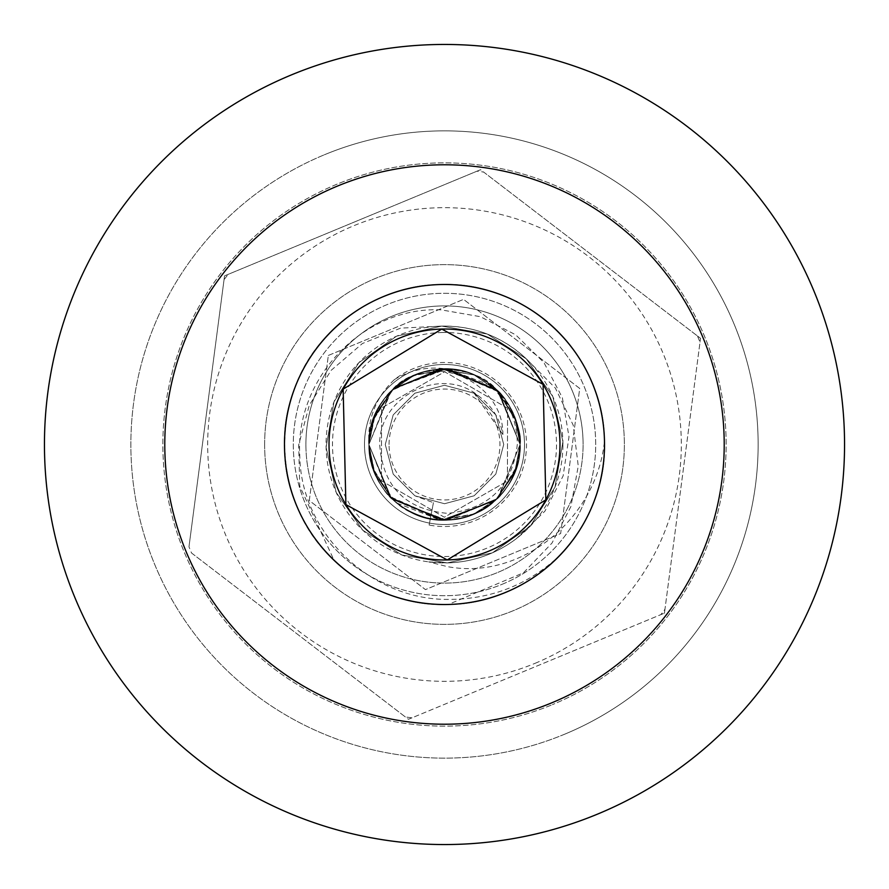 <?xml version="1.0" encoding="UTF-8"?>
<svg xmlns="http://www.w3.org/2000/svg" width="889" height="889" viewBox="0 0 889 889"><rect width="100%" height="100%" fill="white"/><g stroke="black" fill="none" stroke-linecap="round" stroke-linejoin="round"><path stroke-width="0.67" stroke-dasharray="4.45 3.33" d="M520.098 444.5A75.598 75.598 0 0 1 430.343 518.765L429.12 525.043A81.999 81.999 0 0 0 480.66 370.902A81.999 81.999 0 0 0 394.394 379.592C375.847 397.294 367.346 418.93 368.902 444.5C369.068 486.339 403.284 520.787 445.111 520.098C467.181 518.443 483.649 512.142 494.517 501.196C510.364 489.428 522.221 457.913 520.098 444.5L514.82 416.73L495.384 388.593L445.756 368.913L393.616 388.593L373.702 417.974L368.902 444.5C369.924 473.015 382.526 494.84 406.706 509.975C453.823 540.145 522.676 500.396 520.098 444.5C519.076 415.985 506.474 394.16 482.294 379.025C435.177 348.855 366.324 388.604 368.902 444.5L391.482 498.396L444.511 520.098L497.195 498.707L516.965 466.058L520.098 444.5L516.742 422.197L497.062 390.171L448.501 369.002L414.774 374.991L391.738 390.36L374.569 415.785L368.902 444.5C369.924 473.015 382.526 494.84 406.706 509.975C453.823 540.145 522.676 500.396 520.098 444.5C519.076 415.985 506.474 394.16 482.294 379.025C435.177 348.855 366.324 388.604 368.902 444.5L373.158 469.525L392.36 499.251L445.978 520.087L495.54 500.274L515.92 469.292L520.098 444.5L514.053 414.874L492.439 386.048L447.289 368.946L412.807 375.869L390.06 392.049L368.902 444.5C369.924 473.015 382.526 494.84 406.706 509.975C453.823 540.145 522.676 500.396 520.098 444.5C519.076 415.985 506.474 394.16 482.294 379.025C435.177 348.855 366.324 388.604 368.902 444.5L373.058 469.225L392.938 499.785L446.578 520.076L495.762 500.063L515.731 469.825L520.098 444.5C519.932 424.598 512.597 406.829 498.096 391.182C493.739 386.193 485.839 380.814 474.382 375.058C466.669 371.069 455.501 369.046 440.9 368.991C412.785 372.902 408.984 376.147 391.427 390.671C376.725 405.417 369.213 423.364 368.902 444.5C369.924 473.015 382.526 494.84 406.706 509.975C453.823 540.145 522.676 500.396 520.098 444.5C519.076 415.985 506.474 394.16 482.294 379.025C435.177 348.855 366.324 388.604 368.902 444.5L390.971 497.896L442.044 520.065L495.929 499.918L514.998 471.815L520.098 444.5L498.129 391.216L445.111 368.902L393.927 388.315L373.38 418.863L368.902 444.5C369.924 473.015 382.526 494.84 406.706 509.975C453.823 540.145 522.676 500.396 520.098 444.5C519.076 415.985 506.474 394.16 482.294 379.025C435.177 348.855 366.324 388.604 368.902 444.5L390.538 497.451L443.933 520.098L473.148 514.464L498.54 497.373L520.098 444.5L515.253 417.874L496.251 389.393L442.366 368.935L392.349 389.76L372.724 420.775L368.902 444.5C369.924 473.015 382.526 494.84 406.706 509.975C453.823 540.145 522.676 500.396 520.098 444.5C519.076 415.985 506.474 394.16 482.294 379.025C435.177 348.855 366.324 388.604 368.902 444.5C367.779 465.336 380.048 489.039 395.283 501.885C406.951 513.053 423.831 519.12 445.911 520.087C485.45 520.843 520.987 484.272 520.098 444.5L516.131 420.33L496.873 389.982L446.878 368.935L393.327 388.849L373.869 417.552L368.902 444.5C369.924 473.015 382.526 494.84 406.706 509.975C453.823 540.145 522.676 500.396 520.098 444.5C519.076 415.985 506.474 394.16 482.294 379.025C435.177 348.855 366.324 388.604 368.902 444.5C368.679 452.645 370.213 461.313 373.513 470.514C380.125 485.116 386.259 494.551 391.927 498.829C407.084 511.531 417.274 518.943 445.611 520.087C467.736 518.732 484.894 511.642 497.073 498.829C512.542 482.871 520.221 464.769 520.098 444.5L497.862 390.949L444.2 368.902L393.16 389.004L372.58 421.208L368.902 444.5C369.924 473.015 382.526 494.84 406.706 509.975C453.823 540.145 522.676 500.396 520.098 444.5C519.076 415.985 506.474 394.16 482.294 379.025C435.177 348.855 366.324 388.604 368.902 444.5L391.249 498.162L444.967 520.098L495.395 500.407L515.942 469.225L520.098 444.5C520.51 405.528 487.216 368.29 445.345 368.902C423.02 370.313 406.517 376.225 395.849 386.637C380.414 398.361 366.935 426.82 368.902 444.5C369.924 473.015 382.526 494.84 406.706 509.975C453.823 540.145 522.676 500.396 520.098 444.5C519.076 415.985 506.474 394.16 482.294 379.025C435.177 348.855 366.324 388.604 368.902 444.5L391.304 498.218L441.644 520.043L495.195 500.585L515.164 471.359L520.098 444.5L497.362 390.46L474.004 374.891L438.833 369.113L391.471 390.615L368.902 444.5C369.924 473.015 382.526 494.84 406.706 509.975C453.823 540.145 522.676 500.396 520.098 444.5C519.076 415.985 506.474 394.16 482.294 379.025C435.177 348.855 366.324 388.604 368.902 444.5L372.68 468.092L392.305 499.185L441.333 520.032L474.259 513.998L496.707 499.185L514.953 471.915L520.098 444.5C522.021 433.543 512.142 402.561 497.529 390.615C479.904 376.114 473.815 371.558 445.967 368.913C421.375 370.402 403.706 377.158 392.971 389.182C382.992 399.361 376.291 409.729 372.88 420.297C370.969 424.142 369.635 432.221 368.902 444.5C369.924 473.015 382.526 494.84 406.706 509.975C453.823 540.145 522.676 500.396 520.098 444.5C519.076 415.985 506.474 394.16 482.294 379.025C435.177 348.855 366.324 388.604 368.902 444.5L375.169 474.637L396.438 502.863L439.944 519.965L474.615 513.842L498.184 497.729L520.098 444.5L498.873 391.971L445.2 368.902L394.56 387.748L375.347 413.963L368.902 444.5C369.924 473.015 382.526 494.84 406.706 509.975C453.823 540.145 522.676 500.396 520.098 444.5C519.076 415.985 506.474 394.16 482.294 379.025C435.177 348.855 366.324 388.604 368.902 444.5L389.482 496.351L442.9 520.087L495.973 499.862L515.464 470.559L520.098 444.5L498.807 391.905L474.437 375.08L440.544 369.002L393.938 388.293L373.513 418.497L368.902 444.5C369.924 473.015 382.526 494.84 406.706 509.975C453.823 540.145 522.676 500.396 520.098 444.5C519.076 415.985 506.474 394.16 482.294 379.025C435.177 348.855 366.324 388.604 368.902 444.5L390.982 497.896L440.744 520.009L474.315 513.975L498.485 497.429L520.098 444.5L498.807 391.905L474.437 375.08L440.544 369.002L393.938 388.293L373.513 418.497L368.902 444.5C369.924 473.015 382.526 494.84 406.706 509.975C453.823 540.145 522.676 500.396 520.098 444.5C519.076 415.985 506.474 394.16 482.294 379.025C435.177 348.855 366.324 388.604 368.902 444.5L390.982 497.896L440.744 520.009L474.315 513.975L498.485 497.429L520.098 444.5L498.018 391.104L444.889 368.902L393.871 388.36L375.058 414.618L368.902 444.5C369.924 473.015 382.526 494.84 406.706 509.975C453.823 540.145 522.676 500.396 520.098 444.5C519.076 415.985 506.474 394.16 482.294 379.025C435.177 348.855 366.324 388.604 368.902 444.5L390.693 497.607L439.766 519.954L473.993 514.109L497.673 498.24L520.098 444.5L499.018 392.127L474.437 375.08L442.033 368.935L394.027 388.215L373.947 417.341L368.902 444.5C369.924 473.015 382.526 494.84 406.706 509.975C453.823 540.145 522.676 500.396 520.098 444.5C519.076 415.985 506.474 394.16 482.294 379.025C435.177 348.855 366.324 388.604 368.902 444.5C369.324 454.646 370.58 462.48 372.647 468.003C373.658 474.559 385.815 494.562 392.138 499.029C406.084 512.486 423.531 519.509 444.5 520.098C455.135 519.776 463.647 518.287 470.048 515.653C481.571 511.042 490.45 505.563 496.662 499.218C504.996 491.284 511.386 481.371 515.853 469.481C518.42 462.836 519.843 454.512 520.098 444.5L497.762 390.849L449.089 369.035L413.674 375.469L390.204 391.893L368.902 444.5C369.924 473.015 382.526 494.84 406.706 509.975C453.823 540.145 522.676 500.396 520.098 444.5C519.076 415.985 506.474 394.16 482.294 379.025C435.177 348.855 366.324 388.604 368.902 444.5L374.902 474.026L392.749 499.607L445.122 520.098L497.307 498.596L514.631 472.726L520.098 444.5L498.973 392.082L474.426 375.08L441.255 368.968L394.016 388.226L374.591 415.719L368.902 444.5C369.924 473.015 382.526 494.84 406.706 509.975C453.823 540.145 522.676 500.396 520.098 444.5C519.076 415.985 506.474 394.16 482.294 379.025C435.177 348.855 366.324 388.604 368.902 444.5L372.48 467.492L392.327 499.207L444.622 520.098L496.773 499.118L516.098 468.77L520.098 444.5C521.632 429.487 512.042 403.795 496.173 389.315C492.217 384.904 484.683 380.025 473.548 374.702C467.17 371.591 458.535 369.68 447.645 368.968C417.419 369.113 405.851 378.214 390.182 391.927C376.403 406.04 369.313 423.564 368.902 444.5C369.924 473.015 382.526 494.84 406.706 509.975C453.823 540.145 522.676 500.396 520.098 444.5C519.076 415.985 506.474 394.16 482.294 379.025C435.177 348.855 366.324 388.604 368.902 444.5L374.791 473.759L392.338 499.218L445.011 520.098L496.651 499.229L514.664 472.637L520.098 444.5L498.685 391.771L474.093 374.936L439.877 369.046L393.627 388.582L373.402 418.808L368.902 444.5C369.924 473.015 382.526 494.84 406.706 509.975C453.823 540.145 522.676 500.396 520.098 444.5C519.076 415.985 506.474 394.16 482.294 379.025C435.177 348.855 366.324 388.604 368.902 444.5C369.357 455.846 370.824 464.336 373.313 469.97C378.025 482.094 384.559 492.028 392.916 499.762C407.773 513.231 425.164 520.009 445.1 520.098C464.558 519.865 481.86 512.797 497.018 498.885C505.808 490.072 512.197 479.927 516.198 468.459C518.365 462.991 519.665 455.001 520.098 444.5C522.11 437.721 514.709 405.328 496.884 389.993C493.695 385.348 475.204 374.269 468.892 372.947C467.592 371.735 460.346 370.402 447.145 368.946C418.763 368.668 404.806 378.77 390.149 391.949C376.558 405.806 369.48 423.32 368.902 444.5C369.924 473.015 382.526 494.84 406.706 509.975C453.823 540.145 522.676 500.396 520.098 444.5C519.076 415.985 506.474 394.16 482.294 379.025C435.177 348.855 366.324 388.604 368.902 444.5L374.702 473.548L391.871 498.773L445.233 520.098L496.729 499.162L514.72 472.515L520.098 444.5C521.021 427.098 513.297 408.951 496.929 390.038C486.239 376.758 467.103 369.768 439.533 369.068C429.787 369.824 421.708 371.735 415.296 374.769C405.517 379.336 398.428 383.826 394.005 388.237C376.647 405.773 368.29 424.531 368.902 444.5C369.924 473.015 382.526 494.84 406.706 509.975C453.823 540.145 522.676 500.396 520.098 444.5C519.076 415.985 506.474 394.16 482.294 379.025C435.177 348.855 366.324 388.604 368.902 444.5C369.335 455.112 370.569 462.913 372.613 467.903C377.436 481.06 384.059 491.55 392.482 499.362C407.851 513.197 425.242 520.121 444.644 520.098C464.636 519.832 482.06 512.786 496.929 498.973C514.975 483.249 521.999 451.345 520.098 444.5C523.043 432.487 509.064 398.228 495.551 388.737C491.373 384.404 484.149 379.781 473.881 374.847C467.481 371.646 458.513 369.68 446.967 368.935C432.621 369.213 421.831 371.258 414.574 375.08C403.939 380.17 395.838 385.748 390.271 391.816C376.758 405.651 369.624 423.208 368.902 444.5C369.924 473.015 382.526 494.84 406.706 509.975C453.823 540.145 522.676 500.396 520.098 444.5C519.076 415.985 506.474 394.16 482.294 379.025C435.177 348.855 366.324 388.604 368.902 444.5L391.282 498.196L444.433 520.098L495.973 499.874L514.875 472.115L520.098 444.5L515.898 419.652L496.851 389.96L448.656 369.013L415.13 374.836L390.96 391.127L368.902 444.5C369.924 473.015 382.526 494.84 406.706 509.975C453.823 540.145 522.676 500.396 520.098 444.5C519.076 415.985 506.474 394.16 482.294 379.025C435.177 348.855 366.324 388.604 368.902 444.5C367.435 484.049 403.706 520.921 444.056 520.098C484.305 521.821 520.998 485.027 520.098 444.5C520.343 404.651 486.761 367.679 443.311 368.913C432.643 369.38 423.975 371.069 417.274 373.969C405.829 378.803 397.005 384.57 390.804 391.282C384.048 396.472 372.624 417.274 372.391 421.808C371.08 423.331 369.924 430.898 368.902 444.5C369.924 473.015 382.526 494.84 406.706 509.975C453.823 540.145 522.676 500.396 520.098 444.5C519.076 415.985 506.474 394.16 482.294 379.025C435.177 348.855 366.324 388.604 368.902 444.5C368.868 455.257 371.002 465.392 375.291 474.915C382.837 488.839 388.582 497.007 392.56 499.429C410.296 512.997 415.708 518.798 448.012 520.021C458.835 519.265 467.636 517.242 474.393 513.942C483.905 509.43 490.917 504.896 495.451 500.351C513.498 485.383 522.065 454.19 520.098 444.5C523.399 432.643 508.164 397.094 495.618 388.804C491.128 384.248 483.816 379.57 473.693 374.769C467.858 371.824 459.457 369.902 448.489 369.002C421.386 369.902 402.417 377.08 391.56 390.527C373.191 407.684 367.268 437.466 368.902 444.5C369.924 473.015 382.526 494.84 406.706 509.975C453.823 540.145 522.676 500.396 520.098 444.5C519.076 415.985 506.474 394.16 482.294 379.025C435.177 348.855 366.324 388.604 368.902 444.5L391.349 498.262L441.022 520.021L474.382 513.942L497.896 498.018L520.098 444.5C519.343 424.064 512.642 406.951 499.996 393.171C486.85 380.114 470.025 369.235 446.311 368.924A75.598 75.598 0 0 1 520.098 444.5M562.937 444.5A118.437 118.437 0 0 0 444.5 326.063A118.437 118.437 0 0 0 326.063 444.5A118.437 118.437 0 0 0 444.5 562.937A118.437 118.437 0 0 0 562.937 444.5M305.905 444.5A138.595 138.595 0 0 1 444.5 305.905A138.595 138.595 0 0 1 583.095 444.5A138.595 138.595 0 0 0 444.5 305.905A138.595 138.595 0 0 0 305.905 444.5A138.595 138.595 0 0 0 444.5 583.095A138.595 138.595 0 0 0 583.095 444.5A138.595 138.595 0 0 1 444.5 583.095A138.595 138.595 0 0 1 305.905 444.5M389.06 444.5A55.44 55.44 0 0 1 444.5 389.06A55.44 55.44 0 0 1 499.94 444.5A55.44 55.44 0 0 1 444.5 499.94A55.44 55.44 0 0 1 389.06 444.5M421.819 372.38A75.598 75.598 0 0 1 478.515 376.98C504.185 392.205 517.12 414.707 517.309 444.5C512.342 485.961 489.15 508.908 447.7 513.364C405.451 509.608 382.781 486.65 379.681 444.5C378.814 395.949 442.333 364.446 479.482 396.705C492.184 406.273 499.985 418.875 502.885 434.499C503.485 394.038 460.146 364.057 421.819 372.38C404.251 379.525 398.028 382.159 383.937 399.25C368.691 424.686 372.002 420.33 368.902 444.5C371.891 484.083 392.36 508.83 430.343 518.765L430.343 518.765C392.371 508.83 371.891 484.072 368.902 444.5C371.88 484.072 392.36 508.83 430.332 518.765L429.12 525.043M478.515 376.98C430.865 350.455 366.679 390.549 368.902 444.5M507.575 408.251L444.644 371.758L381.57 407.995L381.425 480.749L444.356 517.242L507.43 481.005L507.575 408.251L444.644 371.758L381.57 407.995L381.425 480.749L444.356 517.242L507.43 481.005L507.575 408.251M430.343 518.765L433.443 502.685L430.332 518.765M502.885 434.499L474.081 393.182L444.467 385.27L414.852 393.216L393.182 414.919L385.27 444.533L393.216 474.148L414.919 495.818L444.533 503.73L474.148 495.784L495.818 474.081L503.73 444.467L495.784 414.852L474.081 393.182L444.467 385.27L414.852 393.216L393.182 414.919L385.27 444.533L393.216 474.148L414.919 495.818L444.533 503.73L474.148 495.784L495.818 474.081L503.73 444.467L495.784 414.852L474.081 393.182L444.467 385.27L414.852 393.216L393.182 414.919L385.27 444.533L393.216 474.148L414.919 495.818L444.533 503.73L474.148 495.784L495.818 474.081L503.73 444.467L495.784 414.852L474.081 393.182L444.467 385.27L414.852 393.216L393.182 414.919L385.27 444.533L393.216 474.148L414.919 495.818L444.533 503.73L474.148 495.784L495.818 474.081L503.73 444.467L495.784 414.852L474.081 393.182L444.467 385.27L414.852 393.216L393.182 414.919L385.27 444.533L393.216 474.148L414.919 495.818L444.533 503.73L474.148 495.784L495.818 474.081L503.73 444.467L495.784 414.852L474.081 393.182L444.467 385.27L414.852 393.216L393.182 414.919L385.27 444.533L393.216 474.148L414.919 495.818L444.533 503.73L474.148 495.784L495.818 474.081L503.73 444.467L495.784 414.852L474.081 393.182L444.467 385.27L414.852 393.216L393.182 414.919L385.27 444.533L393.216 474.148L414.919 495.818L444.533 503.73L474.148 495.784L495.818 474.081L503.73 444.467L495.784 414.852L474.081 393.182L444.467 385.27L414.852 393.216L393.182 414.919L385.27 444.533L393.216 474.148L414.919 495.818L444.533 503.73L474.148 495.784L495.818 474.081L503.73 444.467L495.784 414.852L474.081 393.182L444.467 385.27L414.852 393.216L393.182 414.919L385.27 444.533L393.216 474.148L414.919 495.818L444.533 503.73L474.148 495.784L495.818 474.081L503.73 444.467L495.784 414.852L474.081 393.182L444.467 385.27L414.852 393.216L393.182 414.919L385.27 444.533L393.216 474.148L414.919 495.818L444.533 503.73L474.148 495.784L495.818 474.081L503.73 444.467L495.784 414.852L474.081 393.182L444.467 385.27L414.852 393.216L393.182 414.919L385.27 444.533L393.216 474.148L414.919 495.818L444.533 503.73L474.148 495.784L495.818 474.081L503.73 444.467L495.784 414.852L474.081 393.182L444.467 385.27L414.852 393.216L393.182 414.919L385.27 444.533L393.216 474.148L414.919 495.818L444.533 503.73L474.148 495.784L495.818 474.081L503.73 444.467L495.784 414.852L474.081 393.182L444.467 385.27L414.852 393.216L393.182 414.919L385.27 444.533L393.216 474.148L414.919 495.818L444.533 503.73L474.148 495.784L495.818 474.081L503.73 444.467L495.784 414.852L474.081 393.182L444.467 385.27L414.852 393.216L393.182 414.919L385.27 444.533L393.216 474.148L414.919 495.818L444.533 503.73L474.148 495.784L495.818 474.081L503.73 444.467L495.784 414.852L474.081 393.182L444.467 385.27L414.852 393.216L393.182 414.919L385.27 444.533L393.216 474.148L414.919 495.818L444.533 503.73L474.148 495.784L495.818 474.081L503.73 444.467L495.784 414.852L474.081 393.182L444.467 385.27L414.852 393.216L393.182 414.919L385.27 444.533L393.216 474.148L414.919 495.818L444.533 503.73L474.148 495.784L495.818 474.081L503.73 444.467L495.784 414.852L474.081 393.182L444.467 385.27L414.852 393.216L393.182 414.919L385.27 444.533L393.216 474.148L414.919 495.818L444.533 503.73L474.148 495.784L495.818 474.081L503.73 444.467L495.784 414.852L474.081 393.182L444.467 385.27L414.852 393.216L393.182 414.919L385.27 444.533L393.216 474.148L414.919 495.818L444.533 503.73L474.148 495.784L495.818 474.081L503.73 444.467L495.784 414.852L474.081 393.182L444.467 385.27L414.852 393.216L393.182 414.919L385.27 444.533L393.216 474.148L414.919 495.818L444.533 503.73L474.148 495.784L495.818 474.081L503.73 444.467L495.784 414.852L474.081 393.182L444.467 385.27L414.852 393.216L393.182 414.919L385.27 444.533L393.216 474.148L414.919 495.818L444.533 503.73L474.148 495.784L495.818 474.081L503.73 444.467L495.784 414.852L474.081 393.182L444.467 385.27L414.852 393.216L393.182 414.919L385.27 444.533L393.216 474.148L414.919 495.818L444.533 503.73L474.148 495.784L495.818 474.081L503.73 444.467L495.784 414.852L474.081 393.182L444.467 385.27L414.852 393.216L393.182 414.919L385.27 444.533L393.216 474.148L414.919 495.818L444.533 503.73L474.148 495.784L495.818 474.081L503.73 444.467L495.784 414.852L474.081 393.182L444.467 385.27L414.852 393.216L393.182 414.919L385.27 444.533L393.216 474.148L414.919 495.818L444.533 503.73L474.148 495.784L495.818 474.081L503.73 444.467L495.784 414.852L474.081 393.182L444.467 385.27L414.852 393.216L393.182 414.919L385.27 444.533L393.216 474.148L414.919 495.818L444.533 503.73L474.148 495.784L495.818 474.081L503.73 444.467L495.784 414.852L474.081 393.182L444.467 385.27L414.852 393.216L393.182 414.919L385.27 444.533L393.216 474.148L414.919 495.818L444.533 503.73L474.148 495.784L495.818 474.081L503.73 444.467L495.784 414.852L474.081 393.182L444.467 385.27L414.852 393.216L393.182 414.919L385.27 444.533L393.216 474.148L414.919 495.818L444.533 503.73L474.148 495.784L495.818 474.081L503.73 444.467L495.784 414.852L474.081 393.182L444.467 385.27L414.852 393.216L393.182 414.919L385.27 444.533L393.216 474.148L414.919 495.818L444.533 503.73L474.148 495.784L495.818 474.081L503.73 444.467L495.784 414.852L474.081 393.182L444.467 385.27L414.852 393.216L393.182 414.919L385.27 444.533L393.216 474.148L414.919 495.818L433.443 502.685L414.919 495.818L393.227 474.148L385.27 444.533L393.182 414.919L414.852 393.227L444.467 385.27L474.081 393.182L495.773 414.852L503.73 444.467L495.818 474.081L474.148 495.773L444.533 503.73L414.919 495.818L393.227 474.148L385.27 444.533L393.182 414.919L414.852 393.227L444.467 385.27L474.081 393.182L495.773 414.852L503.73 444.467L495.818 474.081L474.148 495.773L444.533 503.73L414.919 495.818L393.227 474.148L385.27 444.533L393.182 414.919L414.852 393.227L444.467 385.27L474.081 393.182L495.773 414.852L503.73 444.467L495.818 474.081L474.148 495.773L444.533 503.73L414.919 495.818L393.227 474.148L385.27 444.533L393.182 414.919L414.852 393.227L444.467 385.27L474.081 393.182L495.773 414.852L503.73 444.467L495.818 474.081L474.148 495.773L444.533 503.73L414.919 495.818L393.227 474.148L385.27 444.533L393.182 414.919L414.852 393.227L444.467 385.27L474.081 393.182L495.773 414.852L503.73 444.467L495.818 474.081L474.148 495.773L444.533 503.73L414.919 495.818L393.227 474.148L385.27 444.533L393.182 414.919L414.852 393.227L444.467 385.27L474.081 393.182L495.773 414.852L503.73 444.467L495.818 474.081L474.148 495.773L444.533 503.73L414.919 495.818L393.227 474.148L385.27 444.533L393.182 414.919L414.852 393.227L444.467 385.27L474.081 393.182L495.773 414.852L503.73 444.467L495.818 474.081L474.148 495.773L444.533 503.73L414.919 495.818L393.227 474.148L385.27 444.533L393.182 414.919L414.852 393.227L444.467 385.27L474.081 393.182L495.773 414.852L503.73 444.467L495.818 474.081L474.148 495.773L444.533 503.73L414.919 495.818L393.227 474.148L385.27 444.533L393.182 414.919L414.852 393.227L444.467 385.27L474.081 393.182L495.773 414.852L503.73 444.467L495.818 474.081L474.148 495.773L444.533 503.73L414.919 495.818L393.227 474.148L385.27 444.533L393.182 414.919L414.852 393.227L444.467 385.27L474.081 393.182L495.773 414.852L503.73 444.467L495.818 474.081L474.148 495.773L444.533 503.73L414.919 495.818L393.227 474.148L385.27 444.533L393.182 414.919L414.852 393.227L444.467 385.27L474.081 393.182L495.773 414.852L503.73 444.467L495.818 474.081L474.148 495.773L444.533 503.73L414.919 495.818L393.227 474.148L385.27 444.533L393.182 414.919L414.852 393.227L444.467 385.27L474.081 393.182L495.773 414.852L503.73 444.467L495.818 474.081L474.148 495.773L444.533 503.73L414.919 495.818L393.227 474.148L385.27 444.533L393.182 414.919L414.852 393.227L444.467 385.27L474.081 393.182L495.773 414.852L503.73 444.467L495.818 474.081L474.148 495.773L444.533 503.73L414.919 495.818L393.227 474.148L385.27 444.533L393.182 414.919L414.852 393.227L444.467 385.27L474.081 393.182L495.773 414.852L503.73 444.467L495.818 474.081L474.148 495.773L444.533 503.73L414.919 495.818L393.227 474.148L385.27 444.533L393.182 414.919L414.852 393.227L444.467 385.27L474.081 393.182L495.773 414.852L503.73 444.467L495.818 474.081L474.148 495.773L444.533 503.73L414.919 495.818L393.227 474.148L385.27 444.533L393.182 414.919L414.852 393.227L444.467 385.27L474.081 393.182L495.773 414.852L503.73 444.467L495.818 474.081L474.148 495.773L444.533 503.73L414.919 495.818L393.227 474.148L385.27 444.533L393.182 414.919L414.852 393.227L444.467 385.27L474.081 393.182L495.773 414.852L503.73 444.467L495.818 474.081L474.148 495.773L444.533 503.73L414.919 495.818L393.227 474.148L385.27 444.533L393.182 414.919L414.852 393.227L444.467 385.27L474.081 393.182L495.773 414.852L503.73 444.467L495.818 474.081L474.148 495.773L444.533 503.73L414.919 495.818L393.227 474.148L385.27 444.533L393.182 414.919L414.852 393.227L444.467 385.27L474.081 393.182L495.773 414.852L503.73 444.467L495.818 474.081L474.148 495.773L444.533 503.73L414.919 495.818L393.227 474.148L385.27 444.533L393.182 414.919L414.852 393.227L444.467 385.27L474.081 393.182L495.773 414.852L503.73 444.467L495.818 474.081L474.148 495.773L444.533 503.73L414.919 495.818L393.227 474.148L385.27 444.533L393.182 414.919L414.852 393.227L444.467 385.27L474.081 393.182L495.773 414.852L503.73 444.467L495.818 474.081L474.148 495.773L444.533 503.73L414.919 495.818L393.227 474.148L385.27 444.533L393.182 414.919L414.852 393.227L444.467 385.27L474.081 393.182L495.773 414.852L503.73 444.467L495.818 474.081L474.148 495.773L444.533 503.73L414.919 495.818L393.227 474.148L385.27 444.533L393.182 414.919L414.852 393.227L444.467 385.27L474.081 393.182L495.773 414.852L503.73 444.467L495.818 474.081L474.148 495.773L444.533 503.73L414.919 495.818L393.227 474.148L385.27 444.533L393.182 414.919L414.852 393.227L444.467 385.27L474.081 393.182L495.773 414.852L503.73 444.467L495.818 474.081L474.148 495.773L444.533 503.73L414.919 495.818L393.227 474.148L385.27 444.533L393.182 414.919L414.852 393.227L444.467 385.27L474.081 393.182L495.773 414.852L503.73 444.467L495.818 474.081L474.148 495.773L444.533 503.73L414.919 495.818L393.227 474.148L385.27 444.533L393.182 414.919L414.852 393.227L444.467 385.27L474.081 393.182L495.773 414.852L503.73 444.467L495.818 474.081L474.148 495.773L444.533 503.73L414.919 495.818L393.227 474.148L385.27 444.533L393.182 414.919L414.852 393.227L444.467 385.27L474.081 393.182L495.773 414.852L503.73 444.467L495.818 474.081L474.148 495.773L444.533 503.73L414.919 495.818L393.227 474.148L385.27 444.533L393.182 414.919L414.852 393.227L444.467 385.27L474.081 393.182L479.482 396.705M394.394 379.592C410.407 369.846 427.72 366.301 446.311 368.924M535.222 663.261A236.83 236.83 0 0 0 663.261 353.778A236.83 236.83 0 0 0 353.778 225.739A236.83 236.83 0 0 0 225.739 535.222A236.83 236.83 0 0 0 535.222 663.261M536.445 666.228L660.849 614.632A275.234 275.234 0 0 0 664.961 609.276L700.021 342.198A275.234 275.234 0 0 0 697.432 335.964L483.66 172.066A275.234 275.234 0 0 0 476.971 171.188L228.151 274.368A275.234 275.234 0 0 0 224.039 279.724L188.979 546.802A275.234 275.234 0 0 0 191.568 553.036L405.34 716.934A275.234 275.234 0 0 0 412.029 717.812L536.445 666.228M336.62 184.345A281.635 281.635 0 0 0 184.345 552.38A281.635 281.635 0 0 0 552.38 704.655A281.635 281.635 0 0 1 184.345 552.38A281.635 281.635 0 0 1 336.62 184.345A281.635 281.635 0 0 1 704.655 336.62A281.635 281.635 0 0 1 552.38 704.655A281.635 281.635 0 0 0 704.655 336.62A281.635 281.635 0 0 0 336.62 184.345M564.637 734.214A313.639 313.639 0 0 1 154.786 564.637A313.639 313.639 0 0 1 324.363 154.786A313.639 313.639 0 0 0 154.786 564.637A313.639 313.639 0 0 0 564.637 734.214A313.639 313.639 0 0 0 734.214 324.363A313.639 313.639 0 0 0 324.363 154.786A313.639 313.639 0 0 1 734.214 324.363A313.639 313.639 0 0 1 564.637 734.214M413.852 370.591A80.01 80.01 0 0 1 518.409 413.852A80.01 80.01 0 0 1 475.148 518.409A80.01 80.01 0 0 1 370.591 475.148A80.01 80.01 0 0 1 413.852 370.591A80.01 80.01 0 0 1 518.409 413.852A80.01 80.01 0 0 1 475.148 518.409A80.01 80.01 0 0 1 370.591 475.148A80.01 80.01 0 0 1 413.852 370.591M502.418 584.173A151.197 151.197 0 0 0 584.173 386.582A151.197 151.197 0 0 0 386.582 304.827A151.197 151.197 0 0 0 304.827 502.418A151.197 151.197 0 0 0 502.418 584.173A151.197 151.197 0 0 0 584.173 386.582A151.197 151.197 0 0 0 386.582 304.827A151.197 151.197 0 0 0 304.827 502.418A151.197 151.197 0 0 0 502.418 584.173M191.568 553.036L408.429 719.301L664.45 613.143L700.521 338.331L480.571 169.699L224.55 275.857L188.979 546.802M328.341 355.444L463.547 299.382L579.706 388.437L560.659 533.556L425.453 589.618L309.294 500.563L328.341 355.444L463.547 299.382L579.706 388.437L560.659 533.556L425.453 589.618L309.294 500.563L328.341 355.444M412.029 717.812L408.429 719.301L405.34 716.934M664.961 609.276L664.45 613.143L660.849 614.632M697.432 335.964L700.521 338.331L700.021 342.198M476.971 171.188L480.571 169.699L483.66 172.066M224.039 279.724L224.55 275.857L228.151 274.368M264.633 444.5A179.867 179.867 0 0 0 444.5 624.367A179.867 179.867 0 0 0 624.367 444.5A179.867 179.867 0 0 0 444.5 264.633A179.867 179.867 0 0 0 264.633 444.5A179.867 179.867 0 0 0 444.5 624.367A179.867 179.867 0 0 0 624.367 444.5A179.867 179.867 0 0 0 444.5 264.633A179.867 179.867 0 0 0 264.633 444.5M844.55 444.5A400.05 400.05 0 0 0 444.5 44.45A400.05 400.05 0 0 0 44.45 444.5A400.05 400.05 0 0 0 444.5 844.55A400.05 400.05 0 0 0 844.55 444.5M724.135 437.877A279.713 279.713 0 0 0 437.877 164.865A279.713 279.713 0 0 0 164.865 451.123A279.713 279.713 0 0 0 451.123 724.135A279.713 279.713 0 0 0 724.135 437.877M441.844 332.519A112.014 112.014 0 0 1 556.481 441.844A112.014 112.014 0 0 1 447.156 556.481A112.014 112.014 0 0 1 332.519 447.156A112.014 112.014 0 0 1 441.844 332.519M448.289 604.476C362.912 608.732 284.313 533.767 284.524 448.289C280.268 362.912 355.233 284.313 440.711 284.524C526.088 280.268 604.687 355.233 604.476 440.711C604.809 484.616 590.085 522.688 560.303 554.936C528.822 584.629 491.45 599.453 448.167 599.408C371.313 600.042 300.726 533.444 299.804 455.99C294.726 378.692 363.323 306.072 441.311 309.883L480.393 316.695L515.676 334.809L543.957 362.612L562.348 397.705L569.004 436.777L563.115 475.926L544.946 511.153L516.287 538.712C495.762 554.069 472.77 562.137 447.3 562.915L428.642 561.881L447.389 566.626C523.499 580.873 597.486 516.32 604.476 440.711C604.687 355.233 526.088 280.268 440.711 284.524C396.838 286.269 359.512 302.782 328.697 334.064C268.1 394.349 270.678 502.941 334.064 560.303A160.02 160.02 0 0 0 448.289 604.476C533.767 604.687 608.732 526.088 604.476 440.711C604.687 355.233 526.088 280.268 440.711 284.524C355.233 284.313 280.268 362.912 284.524 448.289C284.313 533.767 362.912 608.732 448.289 604.476C533.767 604.687 608.732 526.088 604.476 440.711C604.687 355.233 526.088 280.268 440.711 284.524C355.233 284.313 280.268 362.912 284.524 448.289C284.313 533.767 362.912 608.732 448.289 604.476C533.767 604.687 608.732 526.088 604.476 440.711C604.687 355.233 526.088 280.268 440.711 284.524C355.233 284.313 280.268 362.912 284.524 448.289C284.313 533.767 362.912 608.732 448.289 604.476C533.767 604.687 608.732 526.088 604.476 440.711C604.687 355.233 526.088 280.268 440.711 284.524C355.233 284.313 280.268 362.912 284.524 448.289C284.313 533.767 362.912 608.732 448.289 604.476C533.767 604.687 608.732 526.088 604.476 440.711C604.687 355.233 526.088 280.268 440.711 284.524C355.233 284.313 280.268 362.912 284.524 448.289C284.313 533.767 362.912 608.732 448.289 604.476C533.767 604.687 608.732 526.088 604.476 440.711C604.687 355.233 526.088 280.268 440.711 284.524C355.233 284.313 280.268 362.912 284.524 448.289C284.313 533.767 362.912 608.732 448.289 604.476C533.767 604.687 608.732 526.088 604.476 440.711C604.687 355.233 526.088 280.268 440.711 284.524C355.233 284.313 280.268 362.912 284.524 448.289C284.313 533.767 362.912 608.732 448.289 604.476C533.767 604.687 608.732 526.088 604.476 440.711C604.687 355.233 526.088 280.268 440.711 284.524C355.233 284.313 280.268 362.912 284.524 448.289C284.313 533.767 362.912 608.732 448.289 604.476C533.767 604.687 608.732 526.088 604.476 440.711C604.687 355.233 526.088 280.268 440.711 284.524C355.233 284.313 280.268 362.912 284.524 448.289C284.313 533.767 362.912 608.732 448.289 604.476C533.767 604.687 608.732 526.088 604.476 440.711C604.687 355.233 526.088 280.268 440.711 284.524C355.233 284.313 280.268 362.912 284.524 448.289C284.313 533.767 362.912 608.732 448.289 604.476C533.767 604.687 608.732 526.088 604.476 440.711C604.687 355.233 526.088 280.268 440.711 284.524C355.233 284.313 280.268 362.912 284.524 448.289C284.313 533.767 362.912 608.732 448.289 604.476C533.767 604.687 608.732 526.088 604.476 440.711C604.687 355.233 526.088 280.268 440.711 284.524C355.233 284.313 280.268 362.912 284.524 448.289C284.313 533.767 362.912 608.732 448.289 604.476L523.443 572.805L551.98 543.079L570.916 506.53L578.25 466.036L573.227 425.198L555.381 388.115L526.244 358.789C502.329 336.664 474.148 325.763 441.7 326.085L400.595 328.141L362.423 343.51L331.153 370.335L309.294 405.217L298.682 444.956L299.737 486.15L334.064 560.303M560.303 554.936A160.02 160.02 0 0 0 604.476 440.711M516.287 538.712L530.211 526.244L554.969 487.228L562.915 441.7L552.825 396.594L526.244 358.789L487.228 334.031L441.7 326.085L396.594 336.175L358.789 362.756L334.031 401.772L326.085 447.3L336.175 492.406L362.756 530.211L401.772 554.969L447.3 562.915L492.406 552.825L530.211 526.244L554.969 487.228L562.915 441.7L552.825 396.594L526.244 358.789L487.228 334.031L441.7 326.085L396.594 336.175L358.789 362.756L334.031 401.772L326.085 447.3L336.175 492.406L362.756 530.211L401.772 554.969L447.3 562.915L492.406 552.825L530.211 526.244L554.969 487.228L562.915 441.7L552.825 396.594L526.244 358.789L487.228 334.031L441.7 326.085L396.594 336.175L358.789 362.756L334.031 401.772L326.085 447.3L336.175 492.406L362.756 530.211L401.772 554.969L447.3 562.915L492.406 552.825L530.211 526.244L554.969 487.228L562.915 441.7L552.825 396.594L526.244 358.789L487.228 334.031L441.7 326.085L396.594 336.175L358.789 362.756L334.031 401.772L326.085 447.3L336.175 492.406L362.756 530.211L401.772 554.969L447.3 562.915L492.406 552.825L530.211 526.244L554.969 487.228L562.915 441.7L552.825 396.594L526.244 358.789L487.228 334.031L441.7 326.085L396.594 336.175L358.789 362.756L334.031 401.772L326.085 447.3L336.175 492.406L362.756 530.211L401.772 554.969L447.3 562.915L492.406 552.825L530.211 526.244L554.969 487.228L562.915 441.7L552.825 396.594L526.244 358.789L487.228 334.031L441.7 326.085L396.594 336.175L358.789 362.756L334.031 401.772L326.085 447.3L336.175 492.406L362.756 530.211L401.772 554.969L447.3 562.915L492.406 552.825L530.211 526.244L554.969 487.228L562.915 441.7L552.825 396.594L526.244 358.789L487.228 334.031L441.7 326.085L396.594 336.175L358.789 362.756L334.031 401.772L326.085 447.3L336.175 492.406L362.756 530.211L401.772 554.969L447.3 562.915L492.406 552.825L530.211 526.244L554.969 487.228L562.915 441.7L552.825 396.594L526.244 358.789L487.228 334.031L441.7 326.085M428.642 561.881L447.3 562.915L492.406 552.825L530.211 526.244L554.969 487.228L562.915 441.7L552.825 396.594L526.244 358.789L487.228 334.031L441.7 326.085L396.594 336.175L358.789 362.756L334.031 401.772L326.085 447.3L336.175 492.406L362.756 530.211L401.772 554.969L447.3 562.915L492.406 552.825L530.211 526.244L554.969 487.228L562.915 441.7L552.825 396.594L526.244 358.789L487.228 334.031L441.7 326.085L396.594 336.175L358.789 362.756L334.031 401.772L326.085 447.3L336.175 492.406L362.756 530.211L401.772 554.969L447.3 562.915L492.406 552.825L530.211 526.244L554.969 487.228L562.915 441.7L552.825 396.594L526.244 358.789L487.228 334.031L441.7 326.085L396.594 336.175L358.789 362.756L334.031 401.772L326.085 447.3L336.175 492.406L362.756 530.211L401.772 554.969L447.3 562.915L492.406 552.825L530.211 526.244L554.969 487.228L562.915 441.7L552.825 396.594L526.244 358.789L487.228 334.031L441.7 326.085L396.594 336.175L358.789 362.756L334.031 401.772L326.085 447.3L336.175 492.406L362.756 530.211L401.772 554.969L447.3 562.915L492.406 552.825L530.211 526.244L554.969 487.228L562.915 441.7L552.825 396.594L526.244 358.789L487.228 334.031L441.7 326.085L396.594 336.175L358.789 362.756L334.031 401.772L326.085 447.3L336.175 492.406L362.756 530.211L401.772 554.969L447.3 562.915L492.406 552.825L530.211 526.244L554.969 487.228L562.915 441.7L552.825 396.594L526.244 358.789L487.228 334.031L441.7 326.085L396.594 336.175L358.789 362.756L334.031 401.772L326.085 447.3L336.175 492.406L362.756 530.211L401.772 554.969L447.3 562.915L492.406 552.825L530.211 526.244L554.969 487.228L562.915 441.7L552.825 396.594L526.244 358.789L487.228 334.031L441.7 326.085L396.594 336.175L358.789 362.756L334.031 401.772L326.085 447.3L336.175 492.406L362.756 530.211L401.772 554.969L447.3 562.915L492.406 552.825L530.211 526.244L554.969 487.228L562.915 441.7L552.825 396.594L526.244 358.789M543.112 384.404L445.411 331.041"/><path stroke-width="1.33" d="M844.55 444.5A400.05 400.05 0 0 0 444.5 44.45A400.05 400.05 0 0 0 44.45 444.5A400.05 400.05 0 0 0 444.5 844.55A400.05 400.05 0 0 0 844.55 444.5M559.948 441.766A115.481 115.481 0 0 0 343.154 389.138A115.481 115.481 0 0 0 447.234 559.948A115.481 115.481 0 0 0 559.948 441.766M544.479 442.133L543.112 384.404L441.766 329.052L343.154 389.138L345.888 504.596L447.234 559.948L545.846 499.862L544.479 442.133M437.877 164.865A279.713 279.713 0 0 0 164.865 451.123A279.713 279.713 0 0 0 451.123 724.135A279.713 279.713 0 0 0 724.135 437.877A279.713 279.713 0 0 0 437.877 164.865M448.289 604.476A160.02 160.02 0 0 0 604.476 440.711A160.02 160.02 0 0 0 440.711 284.524A160.02 160.02 0 0 0 284.524 448.289A160.02 160.02 0 0 0 448.289 604.476M445.411 331.041L441.766 329.052L343.154 389.138L345.888 504.596L447.234 559.948L545.846 499.862L543.112 384.404"/></g></svg>
